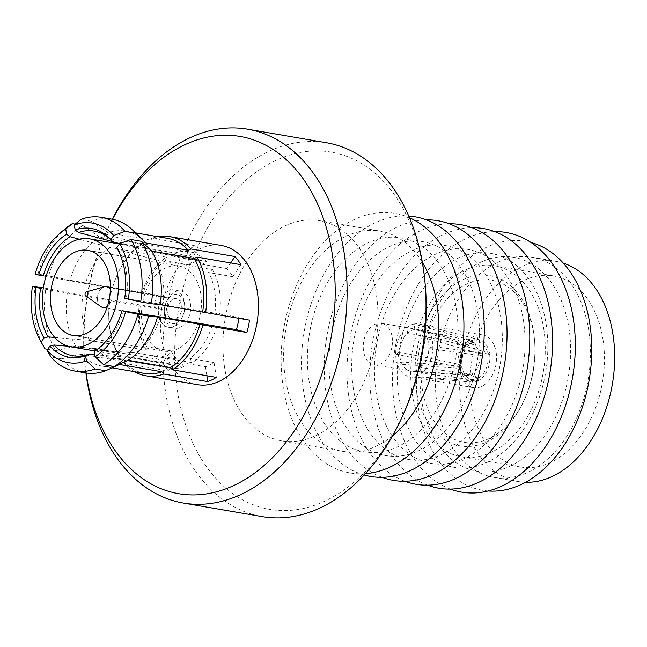<?xml version="1.0" encoding="UTF-8"?>
<svg xmlns="http://www.w3.org/2000/svg" width="647" height="647" viewBox="0 0 647 647"><rect width="100%" height="100%" fill="white"/><g stroke="black" fill="none" stroke-linecap="round" stroke-linejoin="round"><path stroke-width="0.49" stroke-dasharray="3.23 2.43" d="M85.905 372.947A189.676 129.521 99.8 0 1 84.749 362.037A189.676 129.521 99.8 0 1 107.612 229.143A189.676 129.521 99.8 0 1 112.352 219.252M262.221 516.629A189.676 129.521 99.8 0 1 165.713 392.891A189.676 129.521 99.8 0 1 326.557 142.769M403.534 413.854A181.249 123.763 99.8 0 1 275.606 510.168A181.249 123.763 99.8 0 1 177.504 391.128A181.249 123.763 99.8 0 1 273.932 161.338A181.249 123.763 99.8 0 1 423.413 270.357A181.249 123.763 99.8 0 1 425.386 286.872M224.687 367.957A111.696 76.273 99.8 0 1 319.4 220.667A111.696 76.273 99.8 0 1 376.23 293.528A111.696 76.273 99.8 0 1 281.518 440.825A111.696 76.273 99.8 0 1 224.687 367.957M392.551 435.852A111.696 76.273 99.8 0 1 342.206 451.266A111.696 76.273 99.8 0 1 285.376 378.406A111.696 76.273 99.8 0 1 380.096 231.108A111.696 76.273 99.8 0 1 422.394 262.464M365.418 473.677A131.721 89.941 99.8 0 1 283.176 387.027A131.721 89.941 99.8 0 1 314.79 253.373A131.721 89.941 99.8 0 1 409.454 217.748M309.072 381.059A108.534 74.114 99.8 0 1 366.809 243.45A108.534 74.114 99.8 0 1 456.329 308.74A108.534 74.114 99.8 0 1 398.584 446.341A108.534 74.114 99.8 0 1 309.072 381.059M364.18 475.011A131.721 89.941 99.8 0 1 303.508 390.529A131.721 89.941 99.8 0 1 408.734 216.074M330.617 384.763A108.534 74.114 99.8 0 1 388.362 247.154A108.534 74.114 99.8 0 1 477.874 312.444A108.534 74.114 99.8 0 1 420.129 450.053A108.534 74.114 99.8 0 1 330.617 384.763M382.094 477.34A131.721 89.941 99.8 0 1 326.266 394.444A131.721 89.941 99.8 0 1 426.397 219.867M353.375 388.677A108.534 74.114 99.8 0 1 411.12 251.076A108.534 74.114 99.8 0 1 500.632 316.359A108.534 74.114 99.8 0 1 442.888 453.968A108.534 74.114 99.8 0 1 353.375 388.677M404.852 481.255A131.721 89.941 99.8 0 1 349.032 398.366A131.721 89.941 99.8 0 1 449.155 223.781M376.133 392.6A108.534 74.114 99.8 0 1 433.878 254.991A108.534 74.114 99.8 0 1 523.399 320.281A108.534 74.114 99.8 0 1 465.654 457.882A108.534 74.114 99.8 0 1 376.133 392.6M427.61 485.177A131.721 89.941 99.8 0 1 371.79 402.28A131.721 89.941 99.8 0 1 471.922 227.704M398.9 396.514A108.534 74.114 99.8 0 1 456.636 258.905A108.534 74.114 99.8 0 1 546.157 324.196A108.534 74.114 99.8 0 1 488.412 461.804A108.534 74.114 99.8 0 1 398.9 396.514M450.377 489.092A131.721 89.941 99.8 0 1 394.549 406.195A131.721 89.941 99.8 0 1 494.68 231.618M421.658 400.428A108.534 74.114 99.8 0 1 479.403 262.819A108.534 74.114 99.8 0 1 568.915 328.11A108.534 74.114 99.8 0 1 511.17 465.719A108.534 74.114 99.8 0 1 421.658 400.428M488.202 490.976A126.335 86.269 99.8 0 1 418.383 407.877A126.335 86.269 99.8 0 1 445.233 284.543A126.335 86.269 99.8 0 1 530.961 242.488M437.113 404.512A111.696 76.273 99.8 0 1 531.834 257.223A111.696 76.273 99.8 0 1 588.665 330.083A111.696 76.273 99.8 0 1 493.944 477.381A111.696 76.273 99.8 0 1 437.113 404.512M525.623 482.29A111.696 76.273 99.8 0 1 518.223 481.554A111.696 76.273 99.8 0 1 461.392 408.694A111.696 76.273 99.8 0 1 556.105 261.396A111.696 76.273 99.8 0 1 563.335 263.175M602.931 339.182A96.945 66.196 99.8 0 1 520.722 467.021A96.945 66.196 99.8 0 1 471.396 403.777A96.945 66.196 99.8 0 1 553.606 275.937A96.945 66.196 99.8 0 1 602.931 339.182M543.755 329A96.945 66.196 99.8 0 1 461.546 456.839A96.945 66.196 99.8 0 1 412.22 393.594A96.945 66.196 99.8 0 1 494.429 265.755A96.945 66.196 99.8 0 1 543.755 329M533.573 331.984A86.407 59.006 99.8 0 1 534.511 339.853A86.407 59.006 99.8 0 1 524.094 400.396A86.407 59.006 99.8 0 1 463.106 446.309A86.407 59.006 99.8 0 1 416.336 389.559A86.407 59.006 99.8 0 1 462.306 280.005A86.407 59.006 99.8 0 1 533.573 331.984M422.232 388.677A82.193 56.127 99.8 0 1 465.961 284.47A82.193 56.127 99.8 0 1 533.743 333.909A82.193 56.127 99.8 0 1 534.64 341.398A82.193 56.127 99.8 0 1 524.733 398.981A82.193 56.127 99.8 0 1 466.722 442.661A82.193 56.127 99.8 0 1 422.232 388.677M467.263 344.649L472.545 342.87L472.173 340.508L413.991 324.042A26.762 18.278 99.8 0 1 418.795 323.953A26.762 18.278 99.8 0 1 419.846 324.179A26.762 18.278 99.8 0 1 431.29 336.658A26.762 18.278 99.8 0 1 432.414 341.414A26.762 18.278 99.8 0 1 432.835 346.509A26.762 18.278 99.8 0 1 421.674 373.101L478.465 380.679L478.093 378.317L471.873 374.136L420.817 367.642A21.076 14.388 99.8 0 1 413.676 371.16A21.076 14.388 99.8 0 1 411.613 371.208A21.076 14.388 99.8 0 1 410.683 371.095A21.076 14.388 99.8 0 1 401.189 362.053A21.076 14.388 99.8 0 1 399.959 357.346A21.076 14.388 99.8 0 1 399.644 352.203L458.036 364.043A15.803 10.797 99.8 0 1 465.889 345.32L407.699 333.011A21.076 14.388 99.8 0 1 414.848 329.501L467.263 344.649A15.803 10.797 99.8 0 1 467.668 344.495A15.803 10.797 99.8 0 1 472.253 344.301A15.803 10.797 99.8 0 1 479.435 353.529L427.327 338.607A21.076 14.388 99.8 0 1 428.557 343.306A21.076 14.388 99.8 0 1 428.872 348.45A21.076 14.388 99.8 0 1 420.817 367.642L421.674 373.101A26.762 18.278 -80.2 0 1 414.525 376.611A26.762 18.278 99.8 0 1 410.78 376.837A26.762 18.278 99.8 0 1 409.721 376.708A26.762 18.278 99.8 0 1 397.226 363.994L460.454 368.434L462.168 367.585L458.335 365.927L401.189 362.053L397.226 363.994A26.762 18.278 -80.2 0 1 396.101 359.247A26.762 18.278 -80.2 0 1 395.689 354.144A26.762 18.278 99.8 0 1 406.842 327.552L471.445 340.864A21.497 14.679 99.8 0 0 460.3 367.431L462.015 366.59A18.965 12.948 99.8 0 1 471.817 343.225L465.889 345.32M496.144 352.38A26.762 18.278 99.8 0 1 473.45 387.674A26.762 18.278 99.8 0 1 459.831 370.213A26.762 18.278 99.8 0 1 482.525 334.92A26.762 18.278 99.8 0 1 496.144 352.38M392.139 337.038A21.076 14.388 99.8 0 1 374.265 364.827A21.076 14.388 99.8 0 1 363.549 351.078A21.076 14.388 99.8 0 1 381.415 323.29A21.076 14.388 99.8 0 1 392.139 337.038M100.811 306.549A10.538 7.198 99.8 0 1 97.568 300.572A10.538 7.198 99.8 0 1 104.207 286.815M110.386 289.46A10.538 7.198 99.8 0 1 111.866 293.552A10.538 7.198 99.8 0 1 107.523 306.12M167.371 312.582A10.538 7.198 99.8 0 1 176.308 298.688A10.538 7.198 99.8 0 1 181.661 305.562A10.538 7.198 99.8 0 1 172.733 319.456A10.538 7.198 99.8 0 1 167.371 312.582M164.508 313.989A14.752 10.077 99.8 0 1 164.346 312.647A14.752 10.077 99.8 0 1 166.125 302.311A14.752 10.077 99.8 0 1 176.542 294.466A14.752 10.077 99.8 0 1 184.524 304.155A14.752 10.077 99.8 0 1 176.68 322.861A14.752 10.077 99.8 0 1 164.508 313.989M164.686 315.914A18.965 12.948 99.8 0 1 164.475 314.183A18.965 12.948 99.8 0 1 166.764 300.895A18.965 12.948 99.8 0 1 180.772 290.899A18.965 12.948 99.8 0 1 190.42 303.273A18.965 12.948 99.8 0 1 174.334 328.288A18.965 12.948 99.8 0 1 164.686 315.914M184.346 302.23A18.965 12.948 99.8 0 1 168.269 327.245A18.965 12.948 99.8 0 1 158.612 314.871A18.965 12.948 99.8 0 1 174.698 289.856A18.965 12.948 99.8 0 1 184.346 302.23M200.788 294.159A43.203 29.503 99.8 0 1 164.152 351.127A43.203 29.503 99.8 0 1 142.17 322.942A43.203 29.503 99.8 0 1 178.807 265.974A43.203 29.503 99.8 0 1 200.788 294.159M230.664 262.917L226.822 268.554A54.793 37.413 99.8 0 1 232.718 276.69L208.488 272.516A54.793 37.413 99.8 0 1 214.723 291.336A54.793 37.413 99.8 0 1 214.853 313.156L124.693 298.332M226.822 268.554L202.6 264.388L206.603 261.493L150.104 251.772L119.655 243.612M134.633 371.71A70.604 48.21 99.8 0 1 124.556 363.404L168.552 370.982L176.728 358.972A54.793 37.413 99.8 0 1 170.832 350.844L162.664 362.846L118.66 355.276A70.604 48.21 99.8 0 1 109.877 329.711A70.604 48.21 99.8 0 1 109.108 323.282A70.604 48.21 99.8 0 1 109.974 299.787L153.978 307.357L164.467 310.204A54.793 37.413 99.8 0 1 167.161 297.863L156.663 295.016L112.659 287.446A70.604 48.21 99.8 0 1 117.617 273.818A70.604 48.21 99.8 0 1 143.189 242.568L187.193 250.146L189.522 264.995A54.793 37.413 99.8 0 1 198.095 260.781L173.873 256.616A54.793 37.413 99.8 0 1 186.846 255.597A54.793 37.413 99.8 0 1 202.6 264.388M189.522 264.995L165.292 260.83L166.497 257.174L109.998 247.453L79.274 239.212M167.161 297.863L142.93 293.689A54.793 37.413 99.8 0 1 165.292 260.83M164.467 310.204L40.518 288.319M54.809 337.459L89.755 340.468L146.254 350.189L146.61 346.671A54.793 37.413 99.8 0 1 140.383 327.851A54.793 37.413 99.8 0 1 140.245 306.031M197.44 384.658A70.604 48.21 99.8 0 1 161.524 338.599A70.604 48.21 99.8 0 1 221.387 245.496M156.663 295.016A70.604 48.21 -80.2 0 0 153.978 307.357M198.095 260.781L195.774 245.933A70.604 48.21 -80.2 0 0 187.193 250.146M195.774 245.933L151.77 238.363A70.604 48.21 99.8 0 1 157.868 236.705M86.083 372.971A181.249 123.763 99.8 0 1 84.49 358.956A181.249 123.763 99.8 0 1 106.334 231.966A181.249 123.763 99.8 0 1 112.529 219.293M146.254 350.189A59.006 40.292 99.8 0 1 139.34 329.566A59.006 40.292 99.8 0 1 139.267 305.586M89.755 340.468A59.006 40.292 99.8 0 1 82.84 319.844A59.006 40.292 99.8 0 1 82.767 295.865M44.4 347.754A77.98 53.248 99.8 0 1 35.075 320.16A77.98 53.248 99.8 0 1 35.278 286.451M118.66 355.276L118.231 353.416L75.748 346.105L55.674 350.69A77.98 53.248 99.8 0 1 45.694 321.988A77.98 53.248 99.8 0 1 45.905 288.279L67.369 292.598L109.974 299.787M55.674 350.69L47.692 349.315M75.748 346.105A68.493 46.77 99.8 0 1 67.304 321.438A68.493 46.77 99.8 0 1 67.369 292.598M118.231 353.416A68.493 46.77 99.8 0 1 109.788 328.749A68.493 46.77 99.8 0 1 109.044 322.513A68.493 46.77 99.8 0 1 109.853 299.909M116.775 247.785L118.725 249.912L155.992 259.9A59.006 40.292 99.8 0 1 162.907 280.523A59.006 40.292 99.8 0 1 162.979 304.502M118.725 249.912A63.228 43.171 99.8 0 1 126.311 272.33A63.228 43.171 99.8 0 1 126.327 298.477M460.3 367.431L395.689 354.144L399.644 352.203A21.076 14.388 99.8 0 1 407.699 333.011L406.842 327.552A26.762 18.278 99.8 0 1 413.991 324.042L414.848 329.501A21.076 14.388 99.8 0 1 417.833 329.558A21.076 14.388 99.8 0 1 418.746 329.76A21.076 14.388 99.8 0 1 427.327 338.607L431.29 336.658L489.456 353.108A21.497 14.679 99.8 0 0 479.435 339.772L419.846 324.179M458.036 364.043L462.015 366.59M471.817 343.225L471.445 340.864M472.545 342.87A18.965 12.948 99.8 0 1 473.491 342.498A18.965 12.948 99.8 0 1 487.741 353.958L479.435 353.529M472.173 340.508A21.497 14.679 99.8 0 1 479.435 339.772M487.741 353.958L489.456 353.108M460.454 368.434A21.497 14.679 99.8 0 0 472.156 382.07A21.497 14.679 99.8 0 0 477.737 381.034L414.525 376.611L413.676 371.16L470.506 374.807A15.803 10.797 99.8 0 1 466.899 375.389A15.803 10.797 99.8 0 1 462.645 373.675A15.803 10.797 99.8 0 1 458.335 365.927M470.506 374.807L477.365 378.673A18.965 12.948 99.8 0 1 467.466 377.508A18.965 12.948 99.8 0 1 462.168 367.585M477.737 381.034L477.365 378.673M123.642 310.819A63.228 43.171 99.8 0 1 96.921 350.092L94.195 351.547M160.294 316.852A59.006 40.292 99.8 0 1 135.749 352.914L96.921 350.092M216.794 326.573A59.006 40.292 99.8 0 1 192.248 362.643L135.749 352.914M212.087 325.764A54.793 37.413 99.8 0 1 189.806 358.365L192.248 362.643M155.992 259.9L212.491 269.629A59.006 40.292 99.8 0 1 219.479 314.232M212.491 269.629L208.488 272.516M151.77 238.363L150.557 240.077A68.493 46.77 99.8 0 1 167.872 238.428M150.557 240.077L108.073 232.766A68.493 46.77 99.8 0 1 125.381 231.116A68.493 46.77 99.8 0 1 143.691 240.716M108.073 232.766L91.51 221.258A77.98 53.248 99.8 0 1 111.818 219.163M91.51 221.258L80.883 219.43M112.732 241.671L118.571 243.24A59.006 40.292 99.8 0 1 132.878 242.027A59.006 40.292 99.8 0 1 135.708 242.674A59.006 40.292 99.8 0 1 150.104 251.772M118.571 243.24L175.07 252.961A59.006 40.292 99.8 0 1 189.377 251.756A59.006 40.292 99.8 0 1 206.603 261.493M175.07 252.961L173.873 256.616M112.659 287.446L112.538 287.559A68.493 46.77 99.8 0 1 117.301 274.522A68.493 46.77 99.8 0 1 141.984 244.291L143.189 242.568M112.538 287.559L70.054 280.248A68.493 46.77 99.8 0 1 99.501 236.98L141.984 244.291M70.054 280.248L48.59 275.937A77.98 53.248 99.8 0 1 82.929 225.471L99.501 236.98M48.59 275.937L37.971 274.11A77.98 53.248 99.8 0 1 64.821 229.119M82.929 225.471L75.206 224.137M37.971 274.11L35.132 274.093M43.203 275.978L85.453 283.523A59.006 40.292 99.8 0 1 109.998 247.453M85.453 283.523L141.952 293.245A59.006 40.292 99.8 0 1 166.497 257.174M141.952 293.245L142.93 293.689M45.905 288.279L43.349 287.842M162.664 362.846A70.604 48.21 -80.2 0 0 168.552 370.982M144.637 373.432A68.493 46.77 99.8 0 1 124.127 361.544L124.556 363.404M119.46 364.471A68.493 46.77 99.8 0 1 102.153 366.121A68.493 46.77 99.8 0 1 81.635 354.232L124.127 361.544M85.372 372.858A77.98 53.248 99.8 0 1 61.57 358.818L81.635 354.232M61.57 358.818L50.943 356.99M94.697 354.766L127.168 357.128A59.006 40.292 99.8 0 1 115.748 358.681A59.006 40.292 99.8 0 1 112.861 358.341A59.006 40.292 99.8 0 1 95.643 348.596L68.38 346.25M127.168 357.128L183.667 366.857A59.006 40.292 99.8 0 1 169.368 368.062A59.006 40.292 99.8 0 1 152.142 358.317L95.643 348.596M183.667 366.857L181.233 362.579A54.793 37.413 99.8 0 1 168.26 363.598A54.793 37.413 99.8 0 1 152.506 354.799L152.142 358.317M170.832 350.844L146.61 346.671M176.728 358.972L152.506 354.799M216.357 377.379L214.028 362.53A54.793 37.413 99.8 0 1 205.455 366.744L181.233 362.579M214.028 362.53L189.806 358.365M249.572 320.168L239.075 317.321A54.793 37.413 99.8 0 1 238.937 318.332M239.075 317.321L214.853 313.156M479.734 355.413L487.895 354.952L489.609 354.111L432.835 346.509L428.872 348.45L479.734 355.413A15.803 10.797 99.8 0 1 471.873 374.136M487.895 354.952A18.965 12.948 99.8 0 1 478.093 378.317M489.609 354.111A21.497 14.679 99.8 0 1 478.465 380.679M205.455 366.744L206.862 375.745M232.718 276.69L240.886 264.68M319.4 220.667L380.096 231.108M531.834 257.223L556.105 261.396M461.546 456.839L520.722 467.021M409.721 376.708L473.45 387.674M374.265 364.827L410.683 371.095M110.427 287.349L176.308 298.688M164.346 312.647L164.475 314.183M166.125 302.311L166.764 300.895M168.269 327.245L174.334 328.288M73.111 335.461L164.152 351.127M119.363 243.984L186.846 255.597M84.49 358.956L84.749 362.037M106.334 231.966L107.612 229.143M472.253 344.301L418.746 329.76M467.668 344.495L473.491 342.498M466.899 375.389L411.613 371.208M462.645 373.675L467.466 377.508M472.156 382.07L410.78 376.837M125.381 231.116L135.546 232.863M112.788 241.735L110.726 239.487M135.708 242.674L97.171 231.772M132.878 242.027L189.377 251.756M117.301 274.522L117.617 273.818M109.044 322.513L109.108 323.282M102.153 366.121L112.101 367.836M115.748 358.681L75.788 356.068M112.861 358.341L169.368 368.062M95.036 350.998L168.26 363.598M87.766 250.308L178.807 265.974M174.698 289.856L180.772 290.899M106.852 308.118L172.733 319.456M381.415 323.29L417.833 329.558M418.795 323.953L482.525 334.92M534.64 341.398L534.511 339.853M524.733 398.981L524.094 400.396M494.429 265.755L553.606 275.937M493.944 477.381L518.223 481.554M281.518 440.825L342.206 451.266"/><path stroke-width="0.97" d="M112.352 219.252A189.676 129.521 99.8 0 1 247.655 129.198A189.676 129.521 99.8 0 1 344.155 252.928A189.676 129.521 99.8 0 1 183.319 503.051A189.676 129.521 99.8 0 1 86.811 379.312A189.676 129.521 99.8 0 1 85.905 372.947M247.655 129.198L326.557 142.769A189.676 129.521 99.8 0 1 423.057 266.507A189.676 129.521 99.8 0 1 425.128 283.782A189.676 129.521 99.8 0 1 402.256 416.676A189.676 129.521 99.8 0 1 262.221 516.629L183.319 503.051M422.394 262.464A111.696 76.273 99.8 0 1 436.927 303.977A111.696 76.273 99.8 0 1 392.551 435.852M409.454 217.748A131.721 89.941 99.8 0 1 461.885 299.262A131.721 89.941 99.8 0 1 365.418 473.677M408.734 216.074A131.721 89.941 99.8 0 1 482.217 302.764A131.721 89.941 99.8 0 1 453.959 431.727A131.721 89.941 99.8 0 1 364.18 475.011M426.397 219.867A131.721 89.941 99.8 0 1 504.983 306.678A131.721 89.941 99.8 0 1 474.785 438.407A131.721 89.941 99.8 0 1 382.094 477.34M449.155 223.781A131.721 89.941 99.8 0 1 527.742 310.592A131.721 89.941 99.8 0 1 497.543 442.33A131.721 89.941 99.8 0 1 404.852 481.255M471.922 227.704A131.721 89.941 99.8 0 1 550.5 314.515A131.721 89.941 99.8 0 1 520.301 446.244A131.721 89.941 99.8 0 1 427.61 485.177M494.68 231.618A131.721 89.941 99.8 0 1 573.258 318.429A131.721 89.941 99.8 0 1 543.068 450.158A131.721 89.941 99.8 0 1 450.377 489.092M530.961 242.488A126.335 86.269 99.8 0 1 589.789 323.694A126.335 86.269 99.8 0 1 488.202 490.976M563.335 263.175A111.696 76.273 99.8 0 1 612.935 334.264A111.696 76.273 99.8 0 1 525.623 482.29M85.081 294.628A2.111 1.44 99.8 0 1 86.407 291.878A2.111 1.44 99.8 0 1 87.943 293.228A2.111 1.44 99.8 0 1 87.345 295.477A2.111 1.44 99.8 0 1 85.727 295.825A2.111 1.44 99.8 0 1 85.081 294.628M86.407 291.878L104.207 286.815A10.538 7.198 99.8 0 1 106.504 286.678A10.538 7.198 99.8 0 1 110.386 289.46M109.747 278.493A43.203 29.503 99.8 0 1 73.111 335.461A43.203 29.503 99.8 0 1 51.129 307.276A43.203 29.503 99.8 0 1 87.766 250.308A43.203 29.503 99.8 0 1 109.747 278.493M43.268 311.142A54.793 37.413 99.8 0 1 89.731 238.88A54.793 37.413 99.8 0 1 117.617 274.627A54.793 37.413 99.8 0 1 71.146 346.889A54.793 37.413 99.8 0 1 43.268 311.142M157.868 236.705A70.604 48.21 99.8 0 1 169.749 236.616A70.604 48.21 99.8 0 1 190.994 248.974L234.99 256.544A70.604 48.21 -80.2 0 1 240.886 264.68L196.882 257.102A70.604 48.21 99.8 0 1 205.665 282.666A70.604 48.21 99.8 0 1 205.576 312.598L249.572 320.168A70.604 48.21 -80.2 0 1 246.887 332.509L202.883 324.94A70.604 48.21 99.8 0 1 172.353 369.809L216.357 377.379A70.604 48.21 -80.2 0 1 207.776 381.593L163.772 374.023A70.604 48.21 99.8 0 1 145.801 375.77A70.604 48.21 99.8 0 1 134.633 371.71M169.749 236.616L221.387 245.496A70.604 48.21 99.8 0 1 257.312 291.554A70.604 48.21 99.8 0 1 197.44 384.658L145.801 375.77M112.529 219.293A181.249 123.763 99.8 0 1 239.261 136.307A181.249 123.763 99.8 0 1 332.372 254.692A181.249 123.763 99.8 0 1 235.945 484.49A181.249 123.763 99.8 0 1 86.463 375.462A181.249 123.763 99.8 0 1 86.083 372.971M47.692 349.315L45.055 348.862L41.165 342.117A70.806 48.355 99.8 0 1 40.818 341.527A70.806 48.355 99.8 0 1 32.35 316.464A70.806 48.355 99.8 0 1 32.447 286.435L43.349 287.842M45.055 348.862A77.98 53.248 99.8 0 1 44.4 347.754L40.818 341.527M119.606 243.628L116.775 247.785A65.331 44.611 99.8 0 1 124.709 271.109A65.331 44.611 99.8 0 1 124.693 298.332L140.666 301.906A77.98 53.248 99.8 0 0 130.888 239.495L119.606 243.628A70.806 48.355 99.8 0 1 128.324 299.318M196.882 257.102L194.278 258.444L151.794 251.133A68.493 46.77 99.8 0 1 160.23 275.8A68.493 46.77 99.8 0 1 160.173 304.64L205.576 312.598M151.794 251.133L141.515 241.323A77.98 53.248 99.8 0 1 151.495 270.025A77.98 53.248 99.8 0 1 151.285 303.734L160.173 304.64M202.883 324.94L199.972 324.301A68.493 46.77 99.8 0 1 170.525 367.569L172.353 369.809M199.972 324.301L157.488 316.99A68.493 46.77 99.8 0 1 128.041 360.258L170.525 367.569M157.488 316.99L148.6 316.076A77.98 53.248 99.8 0 1 114.26 366.55L128.041 360.258M148.6 316.076L137.981 314.248A77.98 53.248 99.8 0 1 103.641 364.722L114.26 366.55M137.981 314.248L125.639 311.66A70.806 48.355 99.8 0 1 94.996 356.691L103.641 364.722M94.996 356.691L94.195 351.547A65.331 44.611 99.8 0 0 122.008 310.673L125.639 311.66M122.008 310.673L212.167 325.498A54.793 37.413 99.8 0 1 212.087 325.764M194.278 258.444A68.493 46.77 99.8 0 1 202.657 311.951M151.285 303.734L140.666 301.906M141.515 241.323L130.888 239.495M135.546 232.863L167.872 238.428A68.493 46.77 99.8 0 1 188.382 250.316L190.994 248.974M74.348 224.849A70.806 48.355 99.8 0 1 113.71 235.5L110.888 239.657A65.331 44.611 99.8 0 0 110.726 239.487A65.331 44.611 99.8 0 0 75.157 229.992L74.348 224.849L80.883 219.43A77.98 53.248 99.8 0 1 101.199 217.335L111.818 219.163A77.98 53.248 99.8 0 1 132.667 230.089L143.691 240.716A68.493 46.77 99.8 0 1 145.899 243.005L188.382 250.316M132.667 230.089A77.98 53.248 99.8 0 1 135.619 233.195L145.899 243.005M101.199 217.335A77.98 53.248 99.8 0 1 125 231.367L135.619 233.195M113.71 235.5L125 231.367M75.157 229.992L78.505 232.491A63.228 43.171 99.8 0 1 97.171 231.772A63.228 43.171 99.8 0 1 112.732 241.679M119.655 243.612L112.829 241.784L110.888 239.657M78.505 232.491L112.732 241.671M59.362 233.793A70.806 48.355 99.8 0 1 65.776 229.062L66.576 234.198A65.331 44.611 99.8 0 0 38.771 275.072L35.132 274.093A70.806 48.355 99.8 0 1 59.362 233.793L64.821 229.119A77.98 53.248 99.8 0 1 72.31 223.644L75.206 224.137M65.776 229.062L72.31 223.644M38.771 275.072L43.203 275.978A63.228 43.171 99.8 0 1 69.925 236.705L66.576 234.198M79.274 239.212L69.925 236.705M41.165 342.117L43.996 337.96A65.331 44.611 99.8 0 1 36.078 287.422L32.447 286.435M43.996 337.96L48.121 336.885A63.228 43.171 99.8 0 1 40.518 288.319L36.078 287.422M48.121 336.885L54.809 337.459M163.772 374.023L161.944 371.782A68.493 46.77 99.8 0 1 144.637 373.432L112.101 367.836M161.944 371.782L119.46 364.471L105.679 370.763A77.98 53.248 99.8 0 1 85.372 372.858L74.753 371.03A77.98 53.248 99.8 0 1 50.943 356.99L47.061 350.245L49.892 346.088A65.331 44.611 99.8 0 0 85.614 355.761L86.423 360.905A70.806 48.355 99.8 0 1 47.061 350.245M105.679 370.763L95.06 368.936A77.98 53.248 99.8 0 1 74.753 371.03M95.06 368.936L86.423 360.905M85.614 355.761L88.34 354.305A63.228 43.171 99.8 0 1 75.788 356.068A63.228 43.171 99.8 0 1 54.016 345.013L49.892 346.088M88.34 354.305L94.697 354.766M68.38 346.25L54.016 345.013M238.937 318.332A54.793 37.413 99.8 0 1 236.39 329.671L212.167 325.498M107.523 306.12A10.538 7.198 99.8 0 1 102.93 307.446A10.538 7.198 99.8 0 1 100.811 306.549L85.727 295.825M425.128 283.782L425.386 286.872A181.249 123.763 99.8 0 1 403.534 413.854L402.256 416.676M206.862 375.745L207.776 381.593M234.99 256.544L230.664 262.917M236.39 329.671L246.887 332.509M106.504 286.678L110.427 287.349M89.731 238.88L119.363 243.984M71.146 346.889L95.036 350.998M102.93 307.446L106.852 308.118"/></g></svg>
